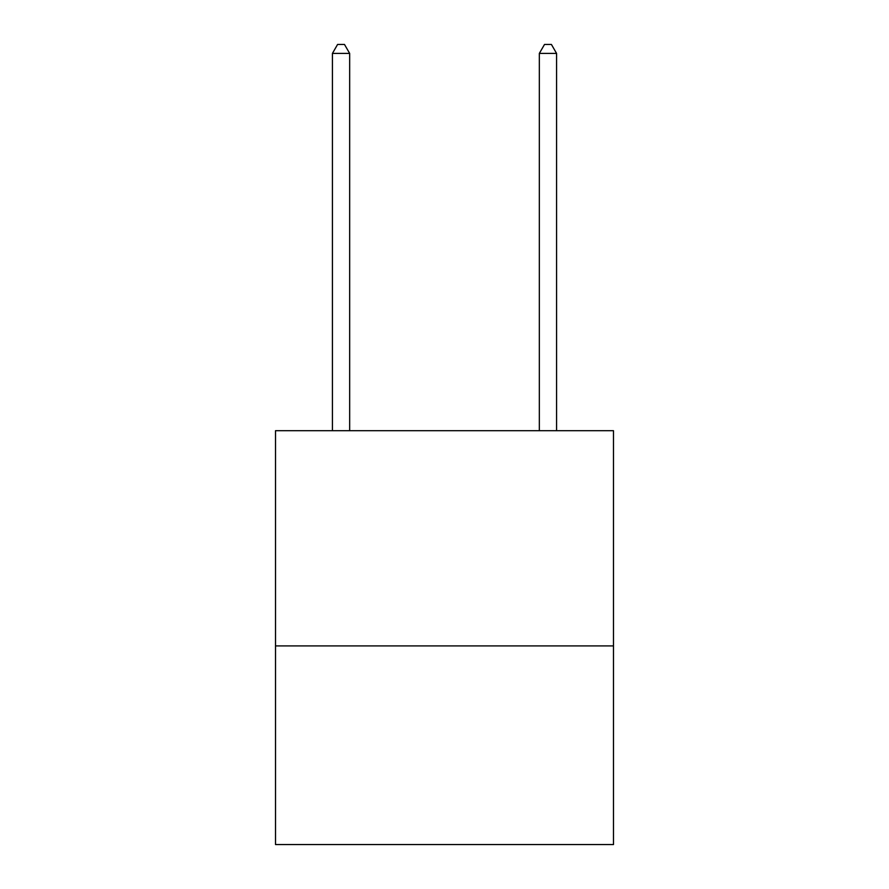 <?xml version="1.0" encoding="UTF-8"?>
<svg xmlns="http://www.w3.org/2000/svg" width="889" height="889" viewBox="0 0 889 889"><rect width="100%" height="100%" fill="white"/><g stroke="black" fill="none" stroke-linecap="round" stroke-linejoin="round"><path stroke-width="1.33" d="M613.488 645.903L613.488 430.709L275.512 430.709L275.512 844.55L613.488 844.55L613.488 645.903L275.512 645.903M349.666 430.709L349.666 53.418L332.419 53.418L332.419 430.709M332.419 53.418L337.587 44.45L344.488 44.45L349.666 53.418M556.581 430.709L556.581 53.418L539.334 53.418L539.334 430.709M539.334 53.418L544.513 44.45L551.413 44.45L556.581 53.418"/></g></svg>
